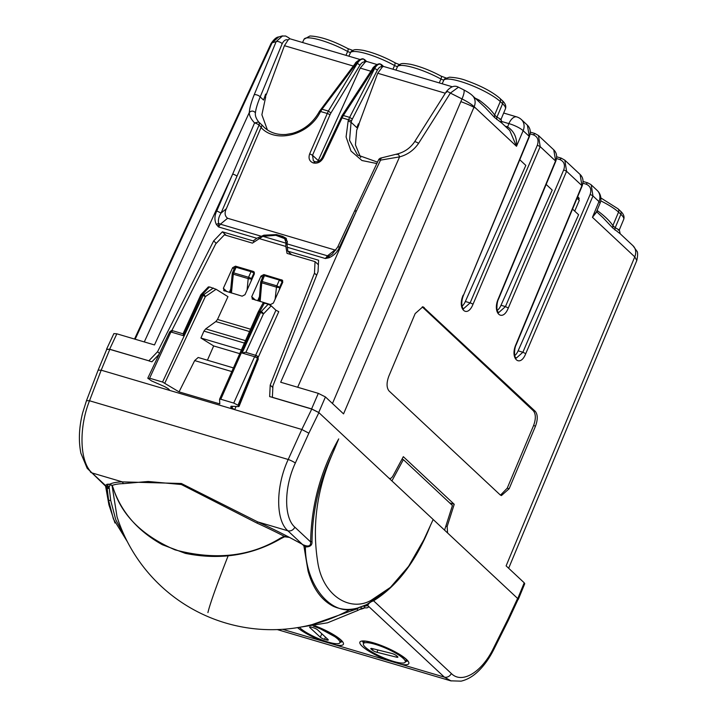 <?xml version="1.0" encoding="UTF-8"?>
<svg xmlns="http://www.w3.org/2000/svg" width="717" height="717" viewBox="0 0 717 717"><rect width="100%" height="100%" fill="white"/><g stroke="black" fill="none" stroke-linecap="round" stroke-linejoin="round"><path stroke-width="1.08" d="M299.858 627.796A22.872 4.831 -156.3 0 0 306.84 632.797A22.872 4.831 -156.3 0 0 339.885 642.746A22.872 4.831 -156.3 0 0 331.057 634.267A22.872 4.831 -156.3 0 0 313.275 626.111M320.302 637.198A3.486 0.735 -156.3 0 0 324.586 639.349L326.504 639.905A3.486 0.735 -156.3 0 0 328.278 639.994A3.486 0.735 -156.3 0 0 327.965 639.439L317.595 629.867A3.486 0.735 -156.3 0 0 313.311 627.725L311.393 627.16A3.486 0.735 -156.3 0 0 309.619 627.061A3.486 0.735 -156.3 0 0 309.932 627.626L320.302 637.198L321.852 633.801M365.724 642.674A22.872 4.831 -156.3 0 0 363.402 643.687A22.872 4.831 -156.3 0 0 378.415 655.437A22.872 4.831 -156.3 0 0 402.972 663.046A22.872 4.831 -156.3 0 0 405.284 662.069A22.872 4.831 -156.3 0 0 390.353 650.319A22.872 4.831 -156.3 0 0 365.724 642.674M373.154 648.786L372.499 650.229A3.486 0.735 -156.3 0 0 376.945 652.291L396.483 657.166A3.486 0.735 -156.3 0 0 397.899 657.166A3.486 0.735 -156.3 0 0 397.379 656.431L396.196 655.49A3.486 0.735 -156.3 0 0 391.751 653.429L372.213 648.553A3.486 0.735 -156.3 0 0 370.797 648.553A3.486 0.735 -156.3 0 0 371.316 649.288L371.702 648.446M372.499 650.229L371.316 649.288M579.282 200.348L577.042 198.25M579.246 198.43L577.606 196.906L578.601 197.462L579.121 200.796L574.72 211.13M572.542 209.095L578.592 214.75L518.104 350.837L522.89 352.244L590.1 194.549A2.321 0.529 23.1 0 1 592.959 195.965L598.973 201.585A11.606 2.474 22.6 0 1 599.995 203.377A11.606 11.606 0 0 0 597.18 190.426M514.761 355.614A9.975 5.019 106.5 0 0 518.104 350.837M525.749 353.651L522.89 352.244L516.258 358.142L515.209 356.941C514.232 356.77 514.188 348.184 516.141 344.85L515.944 344.492C509.653 358.455 520.049 368.18 525.749 353.651L592.959 195.965L591.22 184.852L597.207 190.453A11.606 9.724 133.1 0 1 598.973 201.585L592.448 217.305L596.454 211.909M446.566 92.305C446.108 90.978 447.39 91.238 450.384 93.085L418.558 143.382C413.799 150.256 407.471 154.764 399.584 156.88L380.53 160.133L356.582 210.664L280.679 382.233L318.312 393.355L325.437 396.94L343.551 413.879L474.179 106.716L516.5 146.286L523.15 130.691L529.164 136.311L463.379 295.521C459.588 305.245 463.836 310.237 463.523 308.731L470.119 302.906L537.338 145.21C539.014 140.102 537.66 136.633 533.26 134.805L530.15 133.882M320.858 109.818L322.023 109.208L320.589 111.52L319.468 111.287L318.841 112.426C312.63 123.037 303.865 130.01 292.527 133.326L286.137 134.455C277.345 135.065 270.04 132.717 264.232 127.42L262.063 125.125L226.339 208.728C224.367 212.832 224.78 216.014 227.585 218.264L334.947 249.991L327.472 255.817L286.988 243.861L287.795 251.147L318.599 260.244L318.034 271.752L272.935 385.8L272.379 397.308L311.608 408.896L318.724 412.481L388.883 478.078M366.692 604.583L374.131 599.564L373.584 600.801L451.352 673.523C461.936 684.269 481.824 672.34 493.43 648.302L507.905 619.291L508.407 620.205L518.086 599.367L517.593 598.426L447.596 532.982L447.139 526.538L454.237 504.284L403.33 456.684L392.979 475.9C391.554 478.293 390.191 479.028 388.892 478.087L389.17 478.347M507.905 619.291L517.593 598.426L517.925 599.708M596.123 212.707L592.448 217.305L634.769 256.874L506.112 565.874L524.226 582.813L517.755 598.578M509.16 488.734L501.407 495.581L500.134 494.847L389.053 390.971C386.499 387.727 386.418 382.806 388.811 376.21L415.17 313.589L422.922 306.733L535.276 411.343C537.822 414.596 537.902 419.517 535.509 426.113L509.16 488.734L507.233 488.169L500.484 495.133M603.239 217.905L612.775 228.006L620.196 233.76M524.727 583.719L524.226 582.813M484.979 107.326L494.515 117.427L501.936 123.19M442.156 83.764L443.931 79.919A32.561 6.883 23.7 0 1 469.518 84.579A32.561 6.883 23.7 0 1 500.278 101.554L502.59 103.714A32.561 6.883 23.7 0 1 505.44 108.805L501.066 119.273L501.9 123.154L509.733 130.476L516.5 146.286C517.163 137.852 514.214 131.39 507.654 126.891L506.982 127.904M424.186 307.476L422.259 306.912L533.349 410.778C535.904 414.023 535.984 418.943 533.582 425.54L507.233 488.169M355.085 211.112L356.582 210.664L339.473 247.177C337.456 252.017 333.97 255.548 329.013 257.762L325.393 258.532L329.175 256.005A5.808 4.024 -127.9 0 1 327.472 255.817L325.393 258.532L287.132 247.222M287.795 251.147L291.613 254.714M286.988 243.861L287.329 242.113L285.993 238.178L282.623 236.386L276.529 234.584L263.901 235.185L264.555 235.803M229.323 292.384L230.74 289.076M257.69 300.773L259.473 296.605M263.48 275.955L264.474 275.66L279.379 280.069L282.803 282.032M462.035 306.204A9.975 5.019 106.5 0 0 465.342 301.498L525.83 165.412L519.78 159.757M497.239 310.434A10.172 5.127 106.5 0 0 501.004 305.281L552.207 190.077L546.157 184.421M358.85 124.229L377.716 73.251L382.358 66.95M288.073 40.018L289.578 38.888L288.915 37.876L285.653 36.002L281.772 36.047L278.77 36.934L272.093 42.814L276.162 41.604A3.486 1.246 22.4 0 1 279.164 41.846A3.486 1.246 22.4 0 1 282.166 43.719C283.923 40.358 285.895 39.121 288.073 40.018L284.425 45.682L266.285 94.698L265.64 94.088L263.551 100.048L260.19 96.912A37.141 31.118 133.1 0 1 260.19 96.912A3.486 1.246 22.4 0 0 257.188 95.047A3.486 1.246 22.4 0 0 254.185 94.805L276.162 41.604L282.615 35.85M358.401 123.808L356.833 127.635L358.401 123.808L359.02 124.382L356.69 130.234L355.435 144.906L360.696 157.507M106.654 349.009L113.869 333.611L116.853 333.817L154.487 344.94L232.693 174.052L254.571 122.912L258.72 121.998A3.486 2.913 133.1 0 1 259.043 125.125L261.472 127.384M144.296 341.928L249.31 112.47C249.193 115.545 250.95 119.031 254.571 122.912A3.486 0.825 23.4 0 1 259.043 125.125L221.051 213.074C218.757 216.749 217.941 220.173 218.622 223.337L220.397 224.179L218.533 226.948L256.803 238.259L253.173 240.912L254.168 241.844M264.905 96.177L263.551 100.048M266.285 94.698L265.245 96.67M216.373 224.475L218.533 226.948L218.622 223.337L216.373 224.475C214.338 220.2 214.473 215.674 216.776 210.923L221.051 213.074L226.339 208.728M116.853 333.817L109.638 349.215L148.858 360.803L157.57 351.715L213.666 240.903L216.265 243.332M253.173 240.912L222.378 231.815L213.666 240.903M256.803 238.259L263.901 235.185M222.378 231.815L226.187 235.382M159.479 353.49L157.57 351.715M282.229 281.503L279.657 287.275A2.321 0.726 6.3 0 1 276.466 287.15L261.75 282.803A2.321 0.699 -175.1 0 1 260.71 282.122L259.088 301.185M247.078 290.08L248.207 278.608A2.321 1.165 -73.5 0 1 248.566 277.264L233.652 272.854A2.321 0.493 -156.3 0 0 232.451 272.792L234.907 267.208A2.321 0.493 -156.3 0 1 236.099 267.28L251.013 271.68A2.321 0.493 23.7 0 1 253.863 273.114L254.427 273.652M364.514 59.574A2.321 1.945 133.1 0 1 364.845 59.807L366.575 61.429L365.231 62.065L360.23 68.088L318.231 160.599L312.531 155.266L329.963 114.881A2.321 0.547 23.3 0 0 327.113 113.447L320.589 111.52L319.961 112.65L319.047 112.784M317.9 161.54L318.231 160.599M314.566 161.567L313.365 160.787L312.531 155.266L309.681 153.832L328.341 111.072L330.931 112.981L329.963 114.881M364.128 59.35L365.195 62.038A2.321 1.945 133.1 0 0 364.845 59.807L364.845 59.807A2.321 2.321 0 0 0 364.128 59.35L363.967 59.296C361.646 58.57 359.181 59.905 356.582 63.311A2.321 0.86 -143 0 0 355.39 63.284L319.468 111.296M382.304 66.986L380.628 64.207C378.361 62.298 372.051 68.223 372.661 68.545L342.054 115.616L322.112 157.776C320.194 160.922 317.81 162.212 314.951 161.639L313.365 160.787M377.25 70.365L352.316 119.112L349.654 117.373L374.588 68.626A2.321 1.084 -152.9 0 1 377.25 70.365C378.8 67.488 380.449 66.323 382.179 66.869A2.321 1.945 -46.9 0 0 381.767 64.808A2.321 2.321 0 0 0 381.05 64.36L380.888 64.297C378.701 63.616 376.604 65.059 374.588 68.626L372.697 69.208M380.888 64.297C378.621 63.58 376.308 64.96 373.942 68.438L343.344 115.509L349.654 117.373L348.579 119.793A2.321 0.636 19.3 0 1 351.491 121.056L352.316 119.112M356.833 127.635L351.07 122.249L349.555 140.344L357.523 154.989L377.5 162.132M334.947 249.991L335.95 250.116M418.558 143.382A3.486 0.914 -147.7 0 0 414.534 141.885C410.375 147.944 404.711 151.95 397.523 153.913L381.005 158.009A3.486 3.486 0 0 0 378.531 159.945A3.486 0.762 -154.8 0 1 380.53 160.133C380.539 158.161 380.861 157.543 381.498 158.278M332.249 254.212L329.175 256.005L329.013 257.762M109.809 349.367L106.797 349.206L98.13 370.16L101.187 370.187L109.809 349.367L148.858 360.803M109.638 349.215L106.699 349.439M265.111 96.239L265.729 96.813L261.884 114.756L267.414 129.947M254.185 94.805C251.219 102.217 249.588 108.106 249.31 112.47C251.434 110.535 253.468 110.642 255.422 112.793C254.992 115.571 256.086 118.646 258.72 121.998L262.063 125.125M282.166 43.719L260.19 96.912C257.421 103.669 255.835 108.957 255.422 112.793M381.444 64.584A2.321 1.945 -46.9 0 1 381.767 64.808L383.496 66.43L382.367 66.959M472.261 95.451A11.606 9.724 133.1 0 1 472.404 95.576A11.606 9.724 133.1 0 1 474.179 106.716C471.571 104.297 467.511 101.706 461.999 98.928L450.384 93.085L458.45 87.196L463.612 89.795A11.606 2.743 116.7 0 1 461.999 98.928L332.464 403.51M475.183 98.175A32.74 6.919 23.7 0 1 479.126 100.084C486.467 105.516 491.629 110.499 494.613 115.025L494.515 117.427M479.126 100.084A3.486 0.825 -63.3 0 0 478.642 101.411M496.827 119.587A3.486 2.913 -46.9 0 1 496.926 117.185L494.613 115.025L500.278 101.554A3.486 2.913 -46.9 0 0 499.749 98.211L502.061 100.371A3.486 2.913 -46.9 0 1 502.59 103.714L496.926 117.185C500.923 119.192 501.918 119.963 499.892 119.497M597.046 210.493A32.74 6.919 23.7 0 1 597.386 210.664C604.727 216.095 609.889 221.078 612.874 225.604L612.775 228.006M597.386 210.664A3.486 0.825 -63.3 0 0 596.903 211.99M600.721 200.841A32.561 6.883 23.7 0 1 618.538 212.124L620.859 214.293L615.186 227.764C619.183 229.772 620.178 230.542 618.153 230.076M297.672 387.252L399.584 156.88C398.509 154.003 397.675 153.259 397.084 154.657M339.473 247.177A3.486 0.753 -154.9 0 0 337.689 247.051L378.531 159.945M272.379 397.308L269.655 396.609L270.21 385.101L314.485 273.141L316.681 275.185M500.851 121.245L508.864 123.611A11.606 2.635 -156.9 0 1 523.15 130.691A11.606 9.724 133.1 0 0 521.393 119.569A11.606 9.724 133.1 0 1 521.393 119.569A11.606 11.606 0 0 0 516.742 116.898A11.606 5.844 106.5 0 0 508.864 123.611L507.654 126.891M508.308 308.005L505.449 306.598L498.682 312.612L497.589 311.375C496.594 311.187 496.54 302.44 498.539 299.052L498.342 298.684C491.943 312.881 502.509 322.775 508.308 308.005L566.573 171.291L581.926 185.649L515.944 344.492M447.596 532.982L433.167 519.493L423.908 539.659L408.618 566.296L390.442 587.375L370.868 600.47C350.12 611.959 323.717 596.177 318.025 563.947C311.832 527.049 316.6 490.419 332.347 454.049C319.155 481.976 312.379 511.122 312.012 541.478L310.631 541.935L294.884 527.21C283.735 517.638 283.95 487.318 295.323 463.065L308.875 433.193L301.812 429.474L311.761 409.048L272.541 397.46M311.761 409.048L318.895 412.633L308.875 433.193M454.237 504.284L449.693 502.94M350.631 609.262A162.49 162.49 0 0 1 117.032 516.805L112.013 485.319M114.971 522.989L108.912 504.822L105.596 486.198M127.33 541.649L113.403 519L108.617 500.385L107.165 488.34L106.304 486.234L107.819 485.57L108.133 486.036L106.537 486.951M106.519 487.058L107.165 488.34L109.262 488.42L109.029 487.426L107.048 487.703M110.301 484.396L109.029 487.426L108.133 486.036M112.381 485.875L112.202 485.427A141.93 29.997 23.7 0 1 123.441 483.634L122.311 481.878L92.09 472.951C79.748 462.322 78.529 428.201 89.508 400.767L101.187 370.187L168.325 390.021L169.32 389.725L168.208 388.686L164.677 386.615L151.484 380.888L147.819 378.11M451.163 680.962L444.343 677.108L282.632 629.32M400.149 662.902L400.911 664.274A26.699 5.637 23.7 0 0 406.467 659.398A26.699 5.637 23.7 0 0 373.7 642.907A26.699 5.637 23.7 0 0 362.228 646.322A26.699 5.637 23.7 0 0 388.175 660.509L388.175 659.622M334.749 643.57L335.511 644.95A26.699 5.637 23.7 0 0 341.068 640.075A26.699 5.637 23.7 0 0 314.933 625.807M322.775 640.29L322.775 641.186A26.699 5.637 23.7 0 1 297.887 627.931M363.026 606.206L364.388 606.25L364.765 607.828A143.848 30.401 23.7 0 1 359.611 609.459M364.388 606.25L367.669 605.623M367.704 605.56L444.343 677.108A5.808 4.858 133.1 0 0 451.352 673.523M358.276 607.774L366.862 604.53L368.108 605.829C368.923 607.416 367.812 608.079 364.765 607.828L361.422 608.455L357.953 610.364L356.941 608.894L357.317 608.088M359.298 607.523L356.941 608.894L311.985 624.632M366.853 604.53L367.857 605.327C368.601 603.329 370.51 601.814 373.584 600.801C397.603 585.744 416.622 560.434 430.657 524.871M303.865 545.736L308.05 570.992C312.845 588.334 321.27 600.111 333.324 606.295C341.426 609.898 349.833 610.382 358.554 607.747L367.319 604.467M444.567 530.15L452.436 505.512L403.375 459.633L401.959 459.212M332.347 454.049L338.711 438.903C320.678 470.728 311.312 505.073 310.631 541.935C310.936 546.112 308.435 547.062 303.112 544.786L305.379 546.91C310.103 547.053 312.316 545.243 312.012 541.478M272.854 387.565L270.21 385.101M171.82 330.582L215.683 243.941L224.394 234.844L252.411 243.126L262.87 236.332L275.857 235.31L284.667 238.636L285.886 242.212L285.85 246.451L258.792 238.456M149.019 360.956L151.905 361.807L159.084 354.315M314.485 273.141L315.041 261.633L318.375 264.752M358.796 607.631C332.329 618.986 305.299 585.556 305.379 546.91L304.214 546.031M294.884 527.21C293.181 530.168 290.842 531.36 287.875 530.804C275.489 520.166 275.651 486.458 288.207 459.48L301.812 429.474L234.683 409.64L230.722 407.157L231.107 406.234M255.655 355.265L275.92 310.237L271.205 305.827L268.194 304.241L261.14 311.626A2.321 1.434 -136.3 0 1 263.372 314.01L271.205 305.827M238.492 406.602L238.734 405.903L238.008 405.222L257.52 358.186L258.084 358.706L238.492 406.602L231.035 406.225M238.008 405.222L233.733 403.071L254.607 356.716L256.426 355.56L245.51 352.262L242.095 353.024L260.549 312.522A2.321 1.165 -73.5 0 1 261.14 311.626L259.93 311.268L258.111 312.209A2.321 0.556 23.9 0 1 258.12 312.146L219.581 399.235L220.791 399.244L259.339 312.173A2.321 1.165 -73.5 0 1 259.93 311.268L264.367 303.112L268.194 304.241M208.692 287.356L209.525 286.908L216.077 289.283L227.961 296.659L217.511 319.45L215.799 321.575L205.707 328.897L203.951 331.111L200.921 338.03L213.675 345.944L207.419 360.212M148.114 378.657L149.611 378.209L162.553 382.036L179.053 391.876L219.805 403.913L219.581 399.235M233.437 367.902L198.179 357.478L194.674 360.588L179.053 391.876M290.394 254.356L290.224 253.415M315.041 261.633L287.033 253.361L285.85 246.451M236.951 267.531L235.499 266.168L253.289 271.429L254.284 274.055L245.008 294.687L242.158 296.175L223.686 290.537M254.383 272.451L253.961 271.806M224.358 290.923L223.363 288.288L232.649 267.665L235.499 266.168M265.326 275.911L263.874 274.557L282.337 280.195M282.758 280.84L281.664 279.809L282.659 282.444L273.374 303.067L270.524 304.564L252.061 298.926M252.734 299.303L251.739 296.677L261.015 276.045L263.874 274.557M164.838 383.057L205.34 296.614A2.321 1.12 -124.3 0 0 203.682 294.642L202.472 294.284A2.321 1.434 -136.3 0 0 201.101 294.508A2.321 2.321 0 0 0 200.67 295.144A2.321 0.538 24.5 0 1 201.88 295.189A2.321 1.165 -73.5 0 1 202.472 294.284L209.525 286.908M169.902 332.294L170.915 331.989L149.611 378.209M172.734 330.833L170.915 331.989L183.427 335.681L183.319 333.961M264.367 303.112L263.04 303.076L258.138 312.119M286.047 239.917L287.409 241.548M231.815 371.567L194.674 360.588M239.747 353.651L213.675 345.944M200.921 338.03L241.369 349.986M233.733 403.071L220.791 399.244M275.92 310.237L278.77 311.671L258.254 357.254M236.099 406.476L234.683 409.64L168.325 390.021L168.71 389.161M113.42 488.627L112.202 485.427L109.647 484.244A143.848 30.401 23.7 0 1 122.311 481.878L181.356 483.491L257.663 521.877L256.991 523.105A141.93 29.997 23.7 0 1 284.201 536.253L289.417 537.392L284.595 536.8L281.127 538.521C251.954 555.433 220.02 560.38 185.3 553.354L162.392 544.741C137.996 531.136 121.675 512.494 113.42 488.833L113.42 488.627C121.657 515.209 142.181 535.608 174.984 549.84C215.423 560.569 250.627 556.634 280.598 538.037L284.201 536.253M123.441 483.634L148.195 481.474L181.356 484.513L256.991 523.105M294.535 628.083L327.526 622.813L357.953 610.364M113.555 488.994L112.219 485.678L109.647 484.244C106.609 483.984 105.489 484.656 106.304 486.234L92.09 472.951A5.808 4.858 133.1 0 1 90.414 471.992L90.414 471.992A5.808 4.858 133.1 0 1 90.351 471.938M374.131 599.564L388.802 588.854M333.772 450.76L338.711 438.903M301.723 543.844L303.874 545.762M433.167 519.493L391.912 480.919L403.375 459.633M302.619 544.454L289.444 537.383M303.99 545.045L305.003 546.202M360.239 606.958L361.861 608.249L357.944 610.373M107.604 484.495L107.819 485.57M98.121 370.196L86.479 400.678L89.508 400.767L288.207 459.48A5.808 0.95 24.4 0 1 295.323 463.065M391.912 480.919L388.892 478.087M325.518 637.18L324.586 639.349M309.932 627.626L310.255 626.918M327.06 638.605L326.504 639.905M396.949 656.091L396.483 657.166M376.945 652.291L377.931 649.978M582.921 183.22L586.022 184.135C590.423 185.972 591.785 189.44 590.1 194.549M586.022 184.135L587.599 182.799L590.862 184.538M465.342 301.498L470.119 302.906A2.321 0.529 23.1 0 1 472.978 304.322L540.188 146.626L555.541 160.984L498.342 298.684M472.978 304.322C467.278 318.698 456.98 309.063 463.173 295.162M325.437 396.94L318.724 412.481M582.132 186.008A2.321 0.493 -157.4 0 0 581.926 185.649L580.134 174.482C583.1 177.368 583.772 181.213 582.132 186.008L516.15 344.85M615.087 230.166A3.486 2.913 -46.9 0 1 615.186 227.764L612.874 225.604L618.538 212.124A3.486 2.913 -46.9 0 0 618.009 208.79L620.322 210.95A3.486 2.913 -46.9 0 1 620.859 214.293A32.561 6.883 23.7 0 1 623.7 219.384L619.327 229.852L620.16 233.724L632.994 245.734A11.606 9.724 133.1 0 1 634.769 256.874L636.804 260.486L508.658 568.258M318.312 393.355L311.608 408.896M463.612 89.795C467.834 92 470.764 93.927 472.404 95.576L485.122 107.469M527.362 125.143C530.338 128.029 531.001 131.874 529.37 136.669L527.362 125.152L521.376 119.551M530.284 132.116L534.828 133.461L538.449 135.513L540.188 146.626L537.338 145.21M553.739 149.817C556.715 152.703 557.387 156.548 555.747 161.343L553.748 149.826L538.449 135.513L534.837 133.461M556.67 156.781L561.214 158.125L564.835 160.187L566.573 171.291L563.714 169.875L505.449 306.598L501.004 305.281M535.276 411.343L533.349 410.778M533.582 425.54L535.509 426.113M506.865 127.796L507.484 126.837L505.082 126.129M275.131 299.177L276.466 287.15A2.321 1.165 -73.5 0 1 276.807 285.841L279.657 287.275L279.379 289.722M377.716 73.251L445.329 93.237M135.163 339.231L272.093 42.814L270.999 43.594C274.011 39.193 276.601 36.979 278.779 36.943M284.425 45.682L353.311 66.045M376.837 163.548L361.951 160.518L350.998 151.045L346.078 136.956L348.157 120.985L351.07 122.249L351.491 121.056M236.968 176.203A3.486 0.816 -156.7 0 0 232.693 174.052L216.776 210.923M273.562 234.853L283.34 237.049L282.623 236.386M277.542 235.803L276.529 234.584M279.379 280.069L276.807 285.841L262.081 281.485A2.321 0.475 -157.7 0 0 260.88 281.44A2.321 2.321 0 0 0 260.71 282.113M260.146 301.498L261.75 282.803A2.321 1.165 -73.5 0 1 262.081 281.485L264.474 275.66M236.099 267.28L233.652 272.854A2.321 1.165 -73.5 0 0 233.303 274.199L248.207 278.608A2.321 0.717 5.6 0 0 251.407 278.698A2.321 0.493 23.7 0 0 248.566 277.264L251.013 271.68M231.448 293.011L233.303 274.199A2.321 0.717 -174.4 0 1 232.272 273.491L230.381 292.697M370.904 71.243L360.23 68.088M315.202 161.791L313.383 162.965C317.604 163.745 320.911 162.042 323.304 157.865L322.309 158.161M313.383 162.965L315.041 161.737M313.221 162.92C309.368 161.316 308.185 158.287 309.681 153.832M365.231 62.065L365.195 62.038C363.411 61.474 361.619 62.594 359.817 65.399A2.321 0.995 -148.7 0 0 357.218 63.499L328.341 111.072L322.023 109.208L356.582 63.311L357.218 63.499C359.486 59.995 361.735 58.588 363.967 59.296M359.817 65.399L330.931 112.981M348.157 120.985L348.579 119.793L342.054 117.857L343.344 115.509A2.321 0.959 -147 0 0 342.054 115.616M323.304 157.865L342.054 117.857L341.05 118.162M261.284 127.778C276.009 143.588 308.364 135.244 319.961 112.65M460.843 101.644A24.486 5.171 23.7 0 1 475.729 108.168M347.512 48.496A3.486 1.282 118.6 0 1 347.808 48.559C332.536 40.537 319.907 36.352 309.923 35.993L304.044 39.256A32.561 6.883 23.7 0 1 347.637 51.463L345.97 55.334M348.865 56.195L350.64 52.35A2.259 0.475 23.7 0 1 347.637 51.463A3.486 1.282 118.6 0 0 347.808 48.559L353.114 50.531M400.077 64.611C401.117 64.978 397.487 64.136 394.664 62.576C383.676 56.643 373.252 52.574 363.394 50.369C353.427 48.828 354.09 49.921 351.5 51.212L351.5 51.212A3.486 3.388 -130.4 0 0 350.64 52.35A32.561 6.883 23.7 0 1 394.547 65.516L392.952 69.226M395.918 70.096L397.612 66.421A2.259 0.475 23.7 0 1 394.547 65.516A3.486 1.371 119 0 0 394.664 62.576M440.803 76.065A3.486 1.282 118.6 0 1 441.098 76.127C430.281 70.365 420.09 66.421 410.509 64.288C400.561 62.836 401.314 63.589 398.204 65.543L398.204 65.543A3.486 3.397 -136.9 0 0 397.612 66.421A32.561 6.883 23.7 0 1 440.928 79.031L439.261 82.903M499.749 98.211C492.167 91.749 481.197 85.941 466.848 80.788C461.694 78.718 455.887 77.526 449.434 77.203L444.791 78.78A3.486 3.388 -130.4 0 0 443.931 79.919A2.259 0.475 23.7 0 1 440.928 79.031A3.486 1.282 118.6 0 0 441.098 76.127L446.404 78.099M251.192 280.939L251.407 278.698L253.863 273.114M227.585 218.264L220.397 224.179L260.871 236.135M556.535 158.556L559.636 159.47C564.046 161.307 565.399 164.776 563.714 169.875M283.708 237.919A2.321 1.165 106.5 0 0 283.34 237.049L286.424 238.627M561.474 158.278L559.636 159.47M535.088 133.604L533.26 134.805M447.139 526.538L445.84 526.161M207.921 612.623A162.49 6.516 -66.8 0 1 228.087 555.953M124.57 536.02L115.742 519.655L110.705 500.394L108.617 500.385M110.705 500.394L109.262 488.42M407.39 660.868A24.378 5.153 23.7 0 1 405.49 661.603M363.6 643.212A24.378 5.153 23.7 0 1 362.856 641.321M341.991 641.545A24.378 5.153 23.7 0 1 340.091 642.28M231.833 408.206L232.684 406.306M258.201 311.976A2.321 2.321 0 0 0 258.12 312.146A2.321 0.556 23.9 0 1 259.339 312.173L260.549 312.522A2.321 0.538 24.5 0 1 263.372 314.01L245.895 352.379M258.066 358.697A2.321 1.981 -87.2 0 1 257.914 359.181L257.045 356.116M258.084 358.706L257.914 359.181M256.48 355.596A2.321 1.945 133.1 0 1 257.152 355.973L257.152 355.973A2.321 1.945 133.1 0 1 257.52 358.186L254.607 356.716L242.095 353.024M249.534 331.55L215.799 321.575M250.565 329.22L217.511 319.45M162.553 382.036L203.09 295.547A2.321 0.529 25.1 0 1 205.34 296.614L216.077 289.283M285.716 243.09L262.87 236.332M285.886 242.212L287.087 243.341M227.02 291.702L223.363 288.288M255.395 300.091L251.739 296.677M245.501 340.656L205.707 328.897M213.352 288.037L203.682 294.642A2.321 1.165 -73.5 0 0 203.09 295.547L201.88 295.189L183.427 335.681M219.617 399.145L258.111 312.209M244.425 343.076L203.951 331.111M262.512 277.443L261.015 276.045M234.109 269.027L232.649 267.665M257.663 521.877A143.848 30.401 23.7 0 1 289.408 537.365L302.09 544.095L287.875 530.804L257.663 521.877M493.43 648.302L493.888 649.306L508.407 620.214M339.885 642.746L341.005 640.29M363.402 643.687L364.442 641.195M405.284 662.069L406.405 659.622M583.055 181.455L587.599 182.799M596.553 211.658L603.382 218.04M524.745 583.683L518.283 599.457M561.214 158.125L564.826 160.178L580.134 174.491M383.487 66.43L452.302 86.766M289.865 38.754L359.97 59.475M271.008 43.576L134.518 339.042M232.451 272.792A2.321 2.321 0 0 0 232.272 273.491M620.322 210.95C623.539 213.818 624.668 216.633 623.7 219.384M502.061 100.371C505.279 103.239 506.408 106.053 505.44 108.805M363.707 59.206L363.698 59.206C362.184 57.235 354.655 62.863 355.39 63.284M304.044 39.256L302.547 42.509M618.009 208.79L600.837 197.919M414.534 141.885L446.359 91.597C450.652 86.515 454.677 85.045 458.45 87.196M288.924 37.876L289.919 38.808M366.575 61.429L376.999 64.512M263.264 275.606L260.88 281.44M332.186 254.266L337.689 247.051M636.804 260.486C637.906 255.082 637.888 251.909 636.75 250.968L632.994 245.734M503.675 113.035L516.742 116.898M555.747 161.343L498.539 299.043M529.37 136.669L463.379 295.521M596.114 212.725L599.995 203.377M86.479 400.678L82.589 413.064C78.987 427.646 78.431 441.045 80.904 453.243L87.169 468.282L106.466 487.004M493.896 649.288C489.774 657.543 484.934 664.498 479.377 670.144C473.695 675.961 467.601 679.626 461.094 681.15L450.742 680.836L277.318 629.589M362.945 640.989L362.614 641.401C361.61 641.563 364.344 639.797 377.769 644.278C390.389 648.912 399.728 653.823 405.795 659.013L407.498 661.101M314.826 625.833L340.396 639.689L342.099 641.778M256.175 355.417L257.717 356.501L258.29 359.074L239.039 406.431M208.441 286.836L201.101 294.508M147.836 378.074L169.705 331.899M183.059 333.808L172.474 330.68C172.125 330.161 171.202 330.564 169.696 331.917M183.023 333.889L200.67 295.144M286.083 239.953L284.667 238.636M387.574 589.939L390.442 587.375M109.988 484.351L107.622 484.423"/></g></svg>
